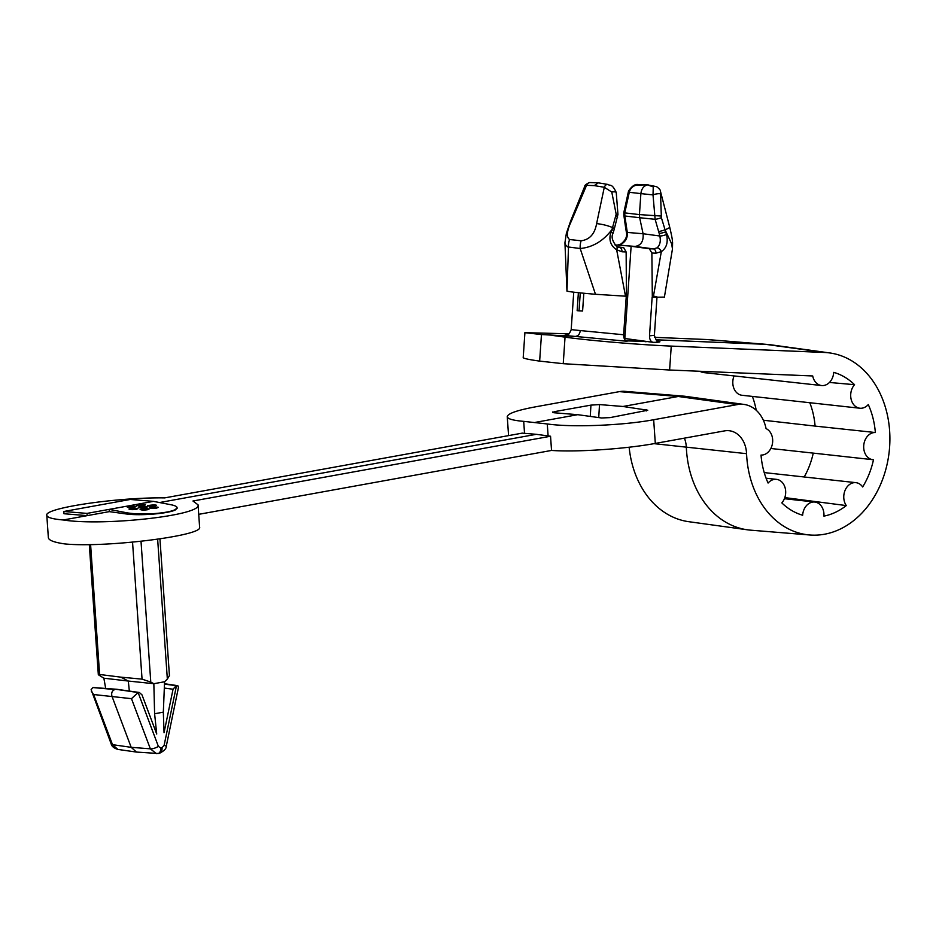 <?xml version="1.0" encoding="UTF-8"?>
<svg xmlns="http://www.w3.org/2000/svg" width="936" height="936" viewBox="0 0 936 936"><rect width="100%" height="100%" fill="white"/><g stroke="black" fill="none" stroke-linecap="round" stroke-linejoin="round"><path stroke-width="1.4" d="M177.103 508.037L174.938 509.769C170.738 511.618 163.601 512.916 153.551 513.642C142.705 514.285 133.708 513.981 126.547 512.729L109.161 509.383L109.313 511.629L126.641 514.016C133.766 514.894 142.752 514.917 153.574 514.075C163.624 513.174 170.75 511.887 174.974 510.19L177.126 508.342M109.313 511.629L63.238 519.983C103.826 526.371 202.106 515.327 198.058 504.832L192.956 501.006L550.543 436.246L536.305 434.316L159.541 502.538M548.11 435.93L547.279 423.961L523.704 421.364C513.068 420.451 507.593 418.907 507.265 416.707C507.628 413.56 517.128 410.249 535.766 406.786L619.41 391.634L678.249 396.478L622.99 406.481L647.759 410.237L610.038 417.62L601.474 417.971L577.746 414.683L535.474 422.335M63.238 519.983C52.615 519.07 47.128 517.514 46.8 515.315C43.863 508.049 117.573 497.156 164.666 497.893L522.253 433.134L536.305 434.316M547.279 423.961C571.873 427.541 622.58 425.529 653.667 419.737L655.305 443.418C625.248 448.987 576.763 452.263 551.538 450.438L198.724 514.332M809.792 402.726A71.721 55.938 -83.7 0 1 815.092 426.091L875.347 432.526A13.642 10.647 96.3 0 0 863.752 445.29A13.642 10.647 96.3 0 0 872.867 459.693A13.642 10.647 96.3 0 0 873.487 459.74A73.371 57.225 96.3 0 1 862.664 486.966A13.642 10.647 96.3 0 0 855.937 482.66A13.642 10.647 96.3 0 0 845.091 490.312A13.642 10.647 96.3 0 0 846.296 505.58A73.371 57.225 96.3 0 1 823.926 516.122A13.642 10.647 96.3 0 0 814.776 502.047A13.642 10.647 96.3 0 0 802.643 515.233A73.371 57.225 96.3 0 1 781.829 502.901A13.642 10.647 96.3 0 0 785.281 488.498A13.642 10.647 96.3 0 0 776.482 479.361A13.642 10.647 96.3 0 0 768.082 483.034A73.371 57.225 96.3 0 1 761.027 455.06A13.642 10.647 96.3 0 0 772.375 443.98A13.642 10.647 96.3 0 0 766.058 428.606A34.737 27.097 96.3 0 0 744.073 404.434A34.737 27.097 96.3 0 0 737.311 404.586L653.667 419.737M655.305 443.418L724.534 430.888A25.915 20.218 -83.7 0 1 728.699 430.677A25.915 20.218 -83.7 0 1 746.565 453.679A91.599 71.44 96.3 0 0 809.734 534.982A91.599 71.44 96.3 0 0 889.2 451.597A91.599 71.44 96.3 0 0 829.729 352.942A91.599 71.44 96.3 0 0 824.405 352.462L671.252 346.098L669.614 370.012L563.238 363.695L539.651 361.109L541.464 334.55L575.16 336.422C578.05 336.188 579.77 334.246 580.297 330.572L571.194 329.612M700.011 371.276A13.642 10.647 96.3 0 0 703.697 372.586L821.586 385.538A13.642 10.647 96.3 0 1 812.705 375.956L669.614 370.012M821.586 385.538A13.642 10.647 96.3 0 0 833.73 372.352A73.371 57.225 96.3 0 1 854.545 384.684A13.642 10.647 96.3 0 0 851.093 399.087A13.642 10.647 96.3 0 0 859.88 408.225A13.642 10.647 96.3 0 0 868.28 404.551A73.371 57.225 96.3 0 1 875.347 432.526M846.296 505.58L786.568 497.835A71.721 55.938 -83.7 0 1 785.281 498.806M845.863 456.721L813.255 453.118A71.721 55.938 -83.7 0 1 804.211 476.974M829.448 382.461L854.545 384.684M655.937 339.78L765.578 344.331A93.249 72.739 -83.7 0 1 767.848 344.471A93.249 72.739 -83.7 0 1 770.995 344.822L829.729 352.942M657.201 340.751C661.881 341.792 660.535 342.319 653.152 342.342L624.827 338.493L631.121 246.262L649.327 248.742L653.468 248.917L657.119 247.829C660.02 245.068 660.933 241.125 659.833 236.001A4.551 0.948 -13.8 0 0 666.502 234.468C668.292 242.295 666.572 248.017 661.331 251.62L655.96 253.2L651.877 253.024L652.322 297.262M646.062 341.769L624.827 338.493M646.062 341.418L626.044 340.88M563.238 363.695L565.04 337.147L553.281 335.521M565.04 337.147C589.54 340.587 640.165 344.857 671.252 346.098M617.093 246.753L623.704 247.677L626.137 251.959L622.054 251.796A4.551 2.843 -87.6 0 0 619.562 247.502L623.704 247.677M626.43 296.185L626.137 251.959M580.297 330.572L623.633 334.76L626.266 296.185M623.633 334.76C623.668 338.504 624.815 340.669 627.108 341.266L575.16 336.422C565.59 335.626 562.688 335.193 566.467 335.1M651.877 253.024L649.327 248.742M653.152 342.342C650.777 341.757 649.561 339.592 649.514 335.837L654.393 335.287M652.135 297.262L649.514 335.837M663.835 297.11L652.31 297.297M653.246 297.344L661.331 251.62A4.551 2.621 55.8 0 0 657.119 247.829M655.96 253.2A4.551 2.843 92.4 0 0 653.468 248.917L635.099 246.425L615.022 244.939M809.734 534.982L750.625 530.162A93.249 72.739 -83.7 0 1 747.478 529.811A93.249 72.739 -83.7 0 1 686.334 447.385A24.254 18.919 96.3 0 0 684.403 438.153M598.724 417.596L599.508 404.574L622.99 406.481M577.746 414.683L553.878 412.741L552.638 411.98M622.054 251.796L616.648 249.76L625.505 296.185L595.471 294.278A49.444 1.638 -176.1 0 1 566.97 291.143L568.491 247.233A15.163 13.198 -81.6 0 1 569.638 239.522L581.092 240.786C589.586 239.698 594.758 233.988 596.606 223.645L604.293 187.282L594.255 185.609L598.326 182.848L589.75 182.543M626.43 296.221L625.505 296.185M551.538 450.438L550.543 436.246M46.8 515.315L48.356 537.673C48.719 540.341 54.23 542.424 64.9 543.933C105.323 547.946 203.521 535.731 199.614 527.179L198.058 504.832M166.479 512.121L167.755 512.191M734.07 375.921A13.642 10.647 96.3 0 0 741.991 395.273L859.88 408.225M815.092 426.091L763.366 420.229M782.016 449.713L813.255 453.118M784.789 497.671L786.568 497.835M652.31 295.998A41.699 1.381 -176.1 0 1 657.002 296.969M595.471 294.278L580.18 248.52L567.59 246.893L565.204 244.425L564.934 242.763L566.97 291.143M583.818 293.237L582.601 311.021L579.033 310.881L577.149 310.67L578.378 292.699M737.311 404.586L678.249 396.478A36.387 28.384 -83.7 0 1 684.099 396.185A36.387 28.384 -83.7 0 1 685.327 396.326L744.073 404.434M616.567 246.39A4.551 2.34 -52.9 0 1 616.648 249.76C610.518 245.712 608.599 239.838 610.904 232.163A4.551 1.006 18 0 1 612.858 233.707C611.161 236.925 612.39 241.149 616.543 246.379L618.497 247.35M659.166 233.392L655.13 219.316L639.662 217.714L643.09 233.743L627.295 232.432C627.74 237.487 625.845 241.312 621.633 243.933L617.772 244.986A4.551 2.843 -87.6 0 0 617.702 244.986L635.099 246.425C641.02 245.454 643.687 241.219 643.09 233.743L659.833 236.001L659.166 233.392A4.551 0.831 -14.9 0 0 665.625 231.789L666.502 234.468M672.422 249.21L664.361 297.332M672.457 248.999L671.674 243.875L665.04 229.741A15.163 1.954 165.8 0 0 669.685 227.062C673.007 241.172 672.223 240.458 672.586 242.494L672.457 248.999M610.904 232.163L611.945 229.566C603.322 240.985 592.734 247.303 580.18 248.52A15.163 10.132 -85.1 0 1 581.092 240.786M669.685 227.05L660.453 191.283L661.378 217.655L665.04 229.741A4.551 0.714 -16 0 1 658.628 231.461M612.858 233.719L613.688 231.075A4.551 1.123 16.8 0 0 611.945 229.566L612.542 227.553A15.163 3.756 -166.4 0 0 596.606 223.645M569.638 239.522C566.14 237.124 566.748 230.911 571.475 220.896L586.556 185.328L594.255 185.609M613.688 231.075L614.262 229.109A4.551 1.228 15.7 0 0 612.542 227.553L616.169 214.18L611.77 192.02L604.293 187.282A4.551 2.866 -74.9 0 1 607.873 184.439M661.378 217.655A4.551 0.702 -16.1 0 1 655.13 219.316L653.012 194.922L653.258 186.896L647.513 184.883L656.534 186.638M617.631 244.986A4.551 2.843 -87.6 0 1 617.69 244.986L620.814 244.085C625.669 240.318 627.506 236.235 626.313 231.847A4.551 1.287 169.6 0 0 627.295 232.432L624.862 215.994L639.662 217.714L639.44 214.601L661.214 216.052M628.536 191.049A4.551 1.451 -162.5 0 0 629.273 192.313L640.879 193.6L639.44 214.601L624.768 212.881L629.273 192.313C630.361 188.3 632.865 185.89 636.784 185.082L647.513 184.883C643.711 185.843 641.499 188.744 640.879 193.6L653.012 194.922A4.551 1.135 -10 0 1 657.435 193.787A4.551 1.135 -10 0 1 660.839 194.056M616.04 215.771A4.551 1.24 15.6 0 1 617.584 217.234M616.169 214.18L617.947 214.414L616.239 192.465C611.77 182.894 610.073 186.217 607.967 184.462M611.77 192.02A4.551 1.17 -9.4 0 1 616.227 192.418M653.258 186.896A4.551 3.99 -66.7 0 1 656.545 186.65M580.261 292.886L579.033 310.881M756.218 410.272A73.371 57.225 96.3 0 0 752.38 396.419M767.848 344.471L708.751 339.651A91.599 71.44 96.3 0 0 706.516 339.511L654.533 337.346M569.158 333.801L524.909 332.678L541.464 334.55M629.144 447.221A91.599 71.44 96.3 0 0 688.744 521.691L747.478 529.811M684.099 396.185L625.002 391.353A34.737 27.097 96.3 0 0 619.41 391.634M523.212 357.587C523.353 358.418 528.828 359.599 539.651 361.109M554.791 412.823L554.978 411.559L552.579 412.355M554.978 411.559L590.944 405.124L590.265 416.415M599.508 404.574L590.944 405.124M63.823 511.489L63.987 513.735L87.177 515.642L87.013 513.396L63.823 511.489L130.256 499.461L153.446 501.368L170.832 504.715C174.845 505.498 176.927 506.481 177.079 507.663M564.934 242.74L566.374 233.333L570.679 220.908A15.163 1.006 21.9 0 1 571.475 220.896M584.707 186.439L586.556 185.328A4.551 4.037 -98.7 0 1 589.61 182.555C586.252 183.971 584.579 185.305 584.649 186.58M626.558 227.939A4.551 1.509 171.9 0 1 625.54 227.155L623.856 215.221A4.551 1.521 172 0 0 624.862 215.994L624.768 212.881A4.551 0.608 -171.5 0 1 623.867 212.367L628.524 191.108C631.753 186.229 634.924 184.041 638.036 184.509L648.227 184.872M621.633 243.933A4.551 2.2 -121.1 0 0 620.79 244.097M626.851 229.835A4.551 1.404 170.7 0 1 625.845 229.144L625.552 227.179M636.784 185.082A4.551 2.902 -94.2 0 1 638.095 184.497M105.686 688.416L103.861 678.202L98.327 674.739L99.602 674.482L120.849 677.149L128.302 681.045L153.843 683.701L164.572 681.759L167.345 679.091L157.646 539.265M141.02 541.336L150.778 682.098L142.05 679.138L120.849 677.149M150.778 682.098L153.843 683.701L154.604 713.747L156.721 734.023L141.979 694.851L139.335 692.488L138.118 692.558L158.371 746.378L160.735 747.946L162.045 747.712L164.128 745.337L176.506 685.608L164.49 683.877M159.951 538.925L169.428 675.558L167.345 679.091M164.572 681.759L163.332 712.167L154.604 713.747M164.479 684.111L176.179 685.667L173.055 689.224L164.046 732.701L163.332 712.167M129.343 691.06L128.302 681.045L103.861 678.202M138.434 692.5L116.099 689.329L138.236 692.535M176.506 685.608L178.086 685.971L178.448 687.527L166.292 746.156L164.128 745.337M156.347 753.62L150.357 748.823L131.485 698.677L138.118 692.558M160.735 747.946A6.061 3.697 79.7 0 1 158.079 753.492L136.469 752.064L131.18 747.326L111.934 696.185C111.173 692.827 112.144 690.616 114.847 689.551L92.956 687.562L91.12 689.621L111.197 743.956A6.061 2.071 -20.6 0 0 112.507 744.67L93.623 694.524L91.412 691.412M116.824 689.282L93.167 687.527L116.824 689.282L139.335 692.488M111.197 743.956C111.723 746.366 113.935 748.18 117.819 749.408L112.507 744.67L131.18 747.326L150.357 748.823A6.061 2.071 159.4 0 0 158.371 746.378M153.446 501.368L87.013 513.396M136.223 509.371L137.908 508.657L128.946 508.997C129.964 509.71 132.397 509.839 136.223 509.371M147.362 509.769L149.046 509.067L140.084 509.395C141.102 510.108 143.536 510.237 147.362 509.769M154.873 505.99L156.546 505.288L147.584 505.615C148.613 506.341 151.035 506.458 154.873 505.99M143.734 505.592L145.408 504.89L136.445 505.218C137.475 505.931 139.897 506.06 143.734 505.592M156.686 508.084L158.371 507.37L149.409 507.71C150.427 508.423 152.861 508.552 156.686 508.084M145.548 507.675L147.233 506.973L138.271 507.312C139.288 508.026 141.722 508.143 145.548 507.675M134.41 507.277L136.094 506.575L127.12 506.914C128.15 507.628 130.584 507.745 134.41 507.277M145.408 504.937A4.481 0.632 -4 0 0 141.348 504.633A4.481 0.632 -4 0 0 136.609 505.428M156.546 505.335A4.481 0.632 -4 0 0 152.486 505.03A4.481 0.632 -4 0 0 147.748 505.826M158.359 507.429A4.481 0.632 -4 0 0 154.3 507.113A4.481 0.632 -4 0 0 149.573 507.909M149.035 509.114A4.481 0.632 -4 0 0 144.975 508.798A4.481 0.632 -4 0 0 140.248 509.605M147.221 507.019A4.481 0.632 -4 0 0 143.161 506.715A4.481 0.632 -4 0 0 138.434 507.511M137.896 508.716A4.481 0.632 -4 0 0 133.836 508.4A4.481 0.632 -4 0 0 129.109 509.196M136.083 506.622A4.481 0.632 -4 0 0 132.023 506.317A4.481 0.632 -4 0 0 127.284 507.113M524.534 433.345L523.704 421.364M824.405 352.462L765.578 344.331L706.516 339.511M746.565 453.679L654.018 443.652M646.448 410.904L646.437 409.722M99.602 674.482L90.593 544.565M142.05 679.138L132.549 542.19M173.055 689.224L164.315 688.065M131.485 698.677L93.623 694.524M162.045 747.712A6.061 3.697 79.7 0 1 159.389 753.258M126.547 512.729L126.641 514.016M770.843 448.484L783.011 449.818M844.834 456.616L872.867 459.693M764.209 472.586L855.937 482.66M784.403 498.712L814.776 502.047M766.093 478.214L776.482 479.361M654.393 335.205L656.967 297.472M571.194 329.53L573.745 292.172M657.634 340.961C657.318 342.248 656.206 340.353 654.311 335.275M614.262 229.109L617.947 214.414M597.999 182.789L607.944 184.451M660.453 191.272C660.676 190.312 659.4 188.779 656.604 186.673M524.932 332.42L523.189 357.844M507.242 416.461L508.576 435.614M566.198 335.146C567.017 333.743 567.602 337.954 571.276 329.612M570.679 220.908L584.637 186.603M626.313 231.847L625.856 229.168M623.856 215.221L623.867 212.367M177.255 685.608L164.49 683.725M166.292 746.156C166.409 748.648 164.093 751.023 159.354 753.269L158.044 753.503M89.306 544.588L98.327 674.739M117.772 749.408L136.445 752.064"/></g></svg>
